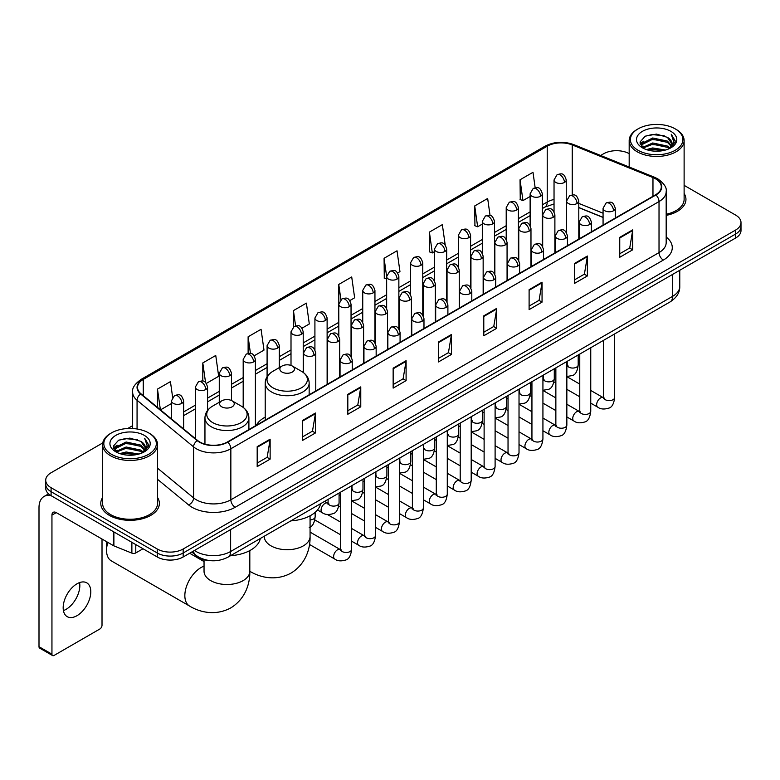 <?xml version="1.0" encoding="UTF-8"?>
<svg xmlns="http://www.w3.org/2000/svg" width="780" height="780" viewBox="0 0 780 780"><rect width="100%" height="100%" fill="white"/><g stroke="black" fill="none" stroke-linecap="round" stroke-linejoin="round"><path stroke-width="1.17" d="M265.21 417.134A32.35 18.681 0 0 0 256.288 425.305M603.067 217.454L578.799 207.646M210.59 560.674A18.311 10.569 180 0 1 196.872 556.189L191.792 552.006M102.755 442.923L51.09 472.758A18.311 10.569 0 0 0 45.718 480.236L45.718 488.212A18.311 10.569 0 0 0 51.09 495.68L157.268 556.988A18.311 10.569 0 0 0 183.163 556.988L735.637 238.017A18.311 10.569 0 0 0 741 230.539L741 226.551A18.311 10.569 0 0 1 735.637 234.029A18.311 10.569 0 0 0 741 226.551L741 222.563A18.311 10.569 0 0 0 735.637 215.095L684.118 185.347M45.718 480.236A18.311 10.569 0 0 0 51.09 487.705L157.268 549.013A18.311 10.569 0 0 0 183.163 549.013L183.163 553L735.637 234.029L183.163 553A18.311 10.569 0 0 1 157.268 553A18.311 10.569 0 0 0 183.163 553L183.163 556.988M51.09 487.705L51.09 491.692L157.268 553L51.09 491.692A18.311 10.569 0 0 1 45.718 484.224A18.311 10.569 0 0 0 51.09 491.692L51.09 495.68M102.599 497.523A29.299 16.916 0 0 0 100.776 503.412A29.299 16.916 0 0 0 109.356 515.365A29.299 16.916 0 0 0 141.287 519.032A29.299 16.916 0 0 0 159.374 503.412A29.299 16.916 0 0 0 157.541 497.523A29.299 16.916 0 0 1 159.374 503.412A29.299 16.916 0 0 1 141.287 519.032A29.299 16.916 0 0 1 109.356 515.365A29.299 16.916 0 0 1 100.776 503.412A29.299 16.916 0 0 1 102.599 497.523M655.57 178.834A19.529 11.281 180 0 1 661.294 186.81A19.529 11.281 180 0 1 655.57 194.776L227.399 441.977A19.529 11.281 180 0 1 197.594 440.476L141.063 393.871A19.529 11.281 180 0 1 137.534 387.397A19.529 11.281 180 0 1 143.257 379.421L547.219 146.191A19.529 11.281 180 0 1 572.237 144.934L652.967 177.567A19.529 11.281 180 0 1 655.57 178.834M655.912 178.63A20.017 11.563 0 0 0 653.24 177.333L572.51 144.7A20.017 11.563 0 0 0 546.877 145.996L142.906 379.226A20.017 11.563 0 0 0 140.663 394.027L197.194 440.642A20.017 11.563 0 0 0 227.75 442.182L655.912 194.98A20.017 11.563 0 0 0 655.912 178.63M257.185 446.667L257.185 466.606L270.133 459.127L270.133 439.189L257.185 446.667M257.185 463.066L267.16 457.304L270.085 439.852A4.885 2.818 -120 0 0 270.133 439.189M267.072 457.353L270.133 459.127M302.503 420.498L302.503 440.437L315.452 432.959L315.452 413.029L302.503 420.498M302.503 436.898L312.478 431.145L315.403 413.683A4.885 2.818 -120 0 0 315.452 413.029M312.39 431.194L315.452 432.959M347.822 394.339L347.822 414.268L360.769 406.799L360.769 386.86L347.822 394.339M347.822 410.738L357.796 404.976L360.721 387.523A4.885 2.818 -120 0 0 360.769 386.86M357.708 405.025L360.769 406.799M393.149 368.17L393.149 388.108L406.097 380.63L406.097 360.691L393.149 368.17M393.149 384.569L403.114 378.807L406.039 361.354A4.885 2.818 -120 0 0 406.097 360.691M403.026 378.865L406.097 380.63M619.749 237.344L619.749 257.283L632.697 249.805L632.697 229.866L619.749 237.344M619.749 253.744L629.723 247.982L632.639 230.529A4.885 2.818 -120 0 0 632.697 229.866M629.635 248.03L632.697 249.805M574.421 263.513L574.421 283.442L587.379 275.964L587.379 256.035L574.421 263.513M574.421 279.903L584.395 274.151L587.321 256.698A4.885 2.818 -120 0 0 587.379 256.035M584.308 274.199L587.379 275.964M529.103 289.673L529.103 309.611L542.051 302.133L542.051 282.194L529.103 289.673M529.103 306.072L539.077 300.319L542.002 282.857A4.885 2.818 -120 0 0 542.051 282.194M538.99 300.368L542.051 302.133M483.785 315.841L483.785 335.77L496.733 328.302L496.733 308.363L483.785 315.841M483.785 332.241L493.76 326.479L496.685 309.026A4.885 2.818 -120 0 0 496.733 308.363M493.672 326.527L496.733 328.302M438.467 342.001L438.467 361.94L451.415 354.461L451.415 334.532L438.467 342.001M438.467 358.4L448.441 352.648L451.357 335.195A4.885 2.818 -120 0 0 451.415 334.532M448.354 352.697L451.415 354.461M666.178 215.387A29.299 16.916 0 0 0 685.951 199.387A29.299 16.916 0 0 0 684.118 193.508A29.299 16.916 0 0 1 685.951 199.387A29.299 16.916 0 0 1 666.178 215.387M183.163 549.013L735.637 230.041A18.311 10.569 0 0 0 741 222.563M629.177 153.631A18.311 10.569 0 0 0 603.564 153.787L600.639 155.474M132.649 425.665L127.725 428.503M254.192 355.787L263.991 350.123L261.066 329.296L248.118 336.775L248.118 353.428M206.368 383.399L218.673 376.291L215.748 355.465L202.8 362.934L202.8 381.079M172.624 397.244L170.43 381.625L157.482 389.103L157.482 407.404M397.663 272.951L399.955 271.625L397.03 250.799L384.082 258.277L384.286 278.09M445.204 244.998L442.348 224.63L429.4 232.108L429.614 251.93M490.055 215.495L487.666 198.471L474.718 205.949L474.932 225.761M535.158 187.746L532.993 172.302L520.045 179.78L520.25 199.592M302.016 328.175L309.309 323.963L306.394 303.127L293.436 310.606L293.436 326.937M349.84 300.563L354.637 297.794L351.712 276.968L338.764 284.437L338.832 304.337M338.832 335.946L338.764 304.18M338.764 284.437L340.889 299.627M386.656 278.977L384.082 278.011M384.082 258.277L386.656 276.598A6.103 3.52 0 0 0 388.44 279.084A6.103 3.52 0 0 0 397.069 279.084A6.103 3.52 0 0 0 398.863 276.588C396.386 268.759 393.978 270.319 389.707 271.303A6.103 3.52 60 0 1 392.759 271.606A6.103 3.52 -120 0 1 397.069 279.084M429.4 232.108L432.325 252.944L434.479 251.696M432.325 252.944L429.4 251.852M474.718 205.949L477.643 226.775L482.303 224.084M477.643 226.775L474.718 225.683M520.045 179.78L522.961 200.606L530.127 196.472M522.961 200.606L520.045 199.514M293.436 310.606L295.591 325.904M248.118 336.775L250.458 353.428M202.8 362.934L205.549 382.493M160.485 409.88L171.444 403.552M157.482 389.103L160.387 409.793M638.089 150.296A26.247 15.151 0 0 0 675.207 150.296A26.247 15.151 0 0 0 675.207 128.866L676.075 129.363A27.466 15.863 0 0 1 684.118 140.585A27.466 15.863 0 0 1 667.163 155.23A27.466 15.863 0 0 1 637.231 151.798A27.466 15.863 0 0 1 629.177 140.585A27.466 15.863 0 0 1 637.231 129.363L638.089 128.866A26.247 15.151 0 0 0 638.089 150.296M666.178 214.266A27.466 15.863 0 0 0 684.118 199.387L684.118 140.585M646.367 149.584L652.704 147.956L665.545 150.023M648.18 150.13L652.704 149.204L663.663 150.482M642.437 147.527L652.704 142.974L667.436 146.084L669.815 148.054M643.051 148.064L652.704 144.222L667.436 147.332L669.152 148.649M641.569 146.698L641.911 143.393L652.704 137.992L667.436 141.102L671.473 145.684M641.433 146.094L641.911 144.641L652.704 139.24L667.436 142.35L671.19 146.279M668.996 148.775A15.259 8.814 0 0 0 671.911 143.598A15.259 8.814 0 0 0 667.436 137.368L671.902 143.9M670.898 131.362A20.143 11.632 0 0 0 642.447 131.332A20.143 11.632 0 0 0 642.32 147.751A20.143 11.632 0 0 0 642.408 147.81A20.143 11.632 0 0 0 670.985 147.751A20.143 11.632 0 0 0 670.898 131.362M667.436 137.368L656.477 134.092L645.206 136.168L639.98 142.067L643.451 148.366M670.244 148.161L675.119 141.989L675.217 140.878L671.249 134.267L673.745 141.677L669.162 148.697M676.075 129.363L675.207 128.866A26.247 15.151 0 0 0 638.089 128.866M671.249 134.267L675.207 141.131M644.943 136.295L651.846 134.589L664.209 135.701M640.185 144.32L642.437 142.545M647.39 140.439L651.846 139.581L663.77 140.556M647.39 145.421L651.846 144.563L663.77 145.538M648.307 150.169L651.846 149.546L663.643 150.491M640.058 143.822L643.754 141.2M642.018 147.176L643.754 146.182M281.999 372.031A7.322 4.231 0 0 0 292.363 372.031A7.322 4.231 0 0 0 292.363 366.054L301.46 371.299A20.182 11.651 0 0 1 301.46 387.787A20.182 11.651 0 0 1 272.912 387.787A20.182 11.651 0 0 1 272.912 371.299C267.94 374.254 265.366 378.173 265.21 383.068A21.976 12.685 0 0 0 271.645 392.038A21.976 12.685 0 0 0 295.591 394.787A21.976 12.685 0 0 0 309.153 383.068C308.997 378.173 306.423 374.254 301.46 371.299L292.363 366.054A7.322 4.231 0 0 0 281.999 366.054A7.322 4.231 0 0 0 281.999 372.031M290.823 520.884A33.569 19.383 0 0 0 320.56 503.724M107.816 542.392A22.893 13.211 120 0 0 106.548 550.387L106.548 545.395A16.789 9.691 -60 0 1 106.909 541.866M106.548 550.387A22.893 13.211 120 0 0 111.287 560.859L189.589 606.07A22.893 13.211 -60 0 1 186.079 587.72A22.893 13.211 -60 0 1 201.035 567.557A22.893 13.211 -60 0 1 204.038 566.143M221.744 406.819A7.322 4.231 0 0 0 232.108 406.819A7.322 4.231 0 0 0 232.108 400.842L241.205 406.087A20.182 11.651 0 0 1 241.205 422.575A20.182 11.651 0 0 1 212.657 422.575A20.182 11.651 0 0 1 212.657 406.087C207.685 409.042 205.111 412.961 204.955 417.856A21.976 12.685 0 0 0 211.39 426.826A21.976 12.685 0 0 0 235.336 429.575A21.976 12.685 0 0 0 248.898 417.856C248.742 412.961 246.178 409.042 241.205 406.087L232.108 400.842A7.322 4.231 0 0 0 221.744 400.842A7.322 4.231 0 0 0 221.744 406.819M230.568 555.672A33.569 19.383 0 0 0 260.305 538.502M79.589 582.582A19.529 11.281 -60 0 1 66.027 609.375A19.529 11.281 -60 0 1 63.424 610.594M76.986 615.693A19.529 11.281 120 0 0 89.739 598.484A19.529 11.281 120 0 0 86.746 582.835A19.529 11.281 120 0 0 76.986 583.801A19.529 11.281 120 0 0 64.223 601.01A19.529 11.281 120 0 0 67.216 616.668A19.529 11.281 120 0 0 76.986 615.693M135.788 544.586L135.788 552.932L143.023 548.759M50.875 495.563A24.414 14.099 -120 0 0 44.06 496.47A24.414 14.099 -120 0 0 39 507.643L39 646.698L51.948 654.176L51.948 515.122A6.103 3.52 60 0 1 53.215 512.323A6.103 3.52 60 0 1 56.267 512.626L113.48 545.659L113.48 531.707M51.948 654.176A3.052 1.765 120 0 0 52.582 655.57L39.634 648.092A3.052 1.765 -60 0 1 39 646.698M52.582 655.57A3.052 1.765 120 0 0 54.103 655.414L99.859 629.002A3.052 1.765 120 0 0 102.014 625.267L102.014 539.038M135.788 552.932A3.052 1.765 180 0 1 131.878 553.137L113.89 545.864A3.052 1.765 180 0 1 113.48 545.659M111.511 454.321A26.247 15.151 0 0 0 148.629 454.321A26.247 15.151 0 0 0 148.629 432.89A26.247 15.151 0 0 0 148.629 432.88L149.497 433.387A27.466 15.863 0 0 1 157.541 444.6A27.466 15.863 0 0 1 140.585 459.244A27.466 15.863 0 0 1 110.653 455.812A27.466 15.863 0 0 1 102.599 444.6A27.466 15.863 0 0 1 110.653 433.387L111.511 432.89A26.247 15.151 0 0 0 111.511 454.321M102.599 444.6L102.599 503.412A27.466 15.863 0 0 0 110.653 514.625A27.466 15.863 0 0 0 140.585 518.057A27.466 15.863 0 0 0 157.541 503.412L157.541 444.6M119.788 453.599L126.126 451.981L138.967 454.038M121.602 454.155L126.126 453.219L137.085 454.506L125.268 453.56L121.729 454.184M115.859 451.552L126.126 446.998L140.858 450.109L143.237 452.069M116.473 452.088L126.126 448.237L140.858 451.347L142.574 452.663M114.992 450.713L115.333 447.408L126.126 442.006L140.858 445.117L144.895 449.699M114.855 450.109L115.333 448.656L126.126 443.255L140.858 446.365L144.612 450.294M142.418 452.79A15.259 8.814 0 0 0 145.333 447.613A15.259 8.814 0 0 0 140.858 441.382L145.324 447.915M144.32 435.377A20.143 11.632 0 0 0 115.869 435.347A20.143 11.632 0 0 0 115.742 451.776A20.143 11.632 0 0 0 115.83 451.825A20.143 11.632 0 0 0 144.407 451.776A20.143 11.632 0 0 0 144.32 435.377M140.858 441.382L129.899 438.106L118.628 440.183L113.412 446.082L116.873 452.38M143.676 452.176L148.541 446.004L148.639 444.902L144.671 438.282L147.166 445.692L142.584 452.712M149.497 433.387L148.629 432.89A26.247 15.151 0 0 0 111.511 432.89M144.671 438.282L148.629 445.146M118.365 440.31L125.268 438.613L137.631 439.715M113.607 448.334L115.859 446.569M120.812 444.454L125.268 443.596L137.192 444.571M120.812 449.446L125.268 448.578L137.192 449.553M113.48 447.847L117.175 445.214M115.44 451.191L117.175 450.197M194.474 550.456A24.414 14.099 0 0 0 196.111 551.499A24.414 14.099 0 0 0 230.636 551.499L672.623 296.332A24.414 14.099 0 0 0 679.77 286.357C679.945 292.422 676.728 297.609 670.088 301.918L228.111 557.096A12.207 7.049 60 0 0 230.636 551.499L230.636 529.571M672.623 274.394L672.623 296.332A12.207 7.049 60 0 1 670.088 301.918M193.479 551.031A12.207 8.161 129.5 0 0 195.605 554.999L191.899 551.938M735.637 238.017L735.637 230.041M157.268 556.988L157.268 549.013M666.178 237.042A30.517 17.618 180 0 1 663.341 260.072L235.17 507.273A6.103 3.52 60 0 1 230.851 499.795L659.022 252.593A24.414 14.099 0 0 0 666.178 242.629L666.178 191.588A24.414 14.099 180 0 1 659.022 201.562A6.103 3.52 -120 0 0 655.912 194.98M235.17 507.273A30.517 17.618 180 0 1 192.007 507.273A30.517 17.618 180 0 1 188.594 504.913L157.541 479.32M197.194 440.642A6.103 4.085 129.5 0 0 193.586 446.881L193.586 497.913A24.414 14.099 0 0 0 196.326 499.795A24.414 14.099 0 0 0 230.851 499.795L230.851 448.763A24.414 14.099 180 0 1 193.586 446.881L137.066 400.267A24.414 14.099 180 0 1 132.649 392.184L132.649 428.522M666.178 191.588C666.988 187.775 664.18 183.524 657.764 178.825L654.547 177.274A6.103 2.857 112 0 0 653.24 177.333M654.547 177.274L573.817 144.631C563.706 141.053 554.112 141.58 545.025 146.191A6.103 3.52 60 0 1 546.877 145.996M142.906 379.226A6.103 3.52 -120 0 0 141.063 379.421C134.726 383.974 131.918 388.226 132.649 392.184M140.663 394.027A6.103 4.085 129.5 0 0 137.066 400.267L137.066 428.99M573.817 144.631A6.103 2.857 112 0 0 572.51 144.7M227.75 442.182A6.103 3.52 60 0 1 230.851 448.763L659.022 201.562L659.022 252.593A6.103 3.52 60 0 0 663.341 260.072M157.541 468.185L193.586 497.913A6.103 4.085 -50.5 0 1 188.594 504.913M143.257 379.421L143.257 395.674M652.967 177.567L652.967 196.287M572.237 144.934L572.237 194.922M603.067 213.213L578.799 203.405M566.865 199.232A19.529 11.281 0 0 0 566.241 199.124M554.034 199.466A19.529 11.281 0 0 0 547.219 202.02L542.334 204.838M547.219 146.191L547.219 202.02A10.988 6.347 60 0 1 544.947 207.051L542.334 208.553M530.127 211.887L518.417 218.644M506.21 225.693L494.51 232.45M482.303 239.499L470.594 246.256M458.386 253.305L446.686 260.062M434.479 267.111L422.77 273.868M410.563 280.917L398.863 287.674M386.656 294.723L374.946 301.48M362.739 308.519L351.039 315.276M338.832 322.325L327.122 329.082M314.915 336.131L303.215 342.888M291.008 349.937L279.298 356.694M267.091 363.743L255.391 370.5M243.184 377.549L231.475 384.306M219.268 391.355L207.568 398.112M195.361 405.161L183.651 411.918M438.467 342.635L451.357 335.195M483.785 316.475L496.685 309.026M529.103 290.306L542.002 282.857M574.421 264.137L587.321 256.698M619.749 237.978L632.639 230.529M393.149 368.803L406.039 361.354M347.822 394.963L360.721 387.523M302.503 421.132L315.403 413.683M257.185 447.301L270.085 439.852M310.069 515.794L310.069 536.504A22.893 13.211 180 0 1 303.371 545.844A22.893 13.211 180 0 1 270.991 545.844A22.893 13.211 180 0 1 264.293 536.504L264.342 537.4M249.844 571.282A22.893 13.211 -60 0 1 249.815 571.262L249.844 571.282C259.642 577.298 275.525 581.529 291.037 573.095C306.111 563.872 310.381 547.999 310.069 536.504M249.815 550.582L249.815 571.292A22.893 13.211 180 0 1 243.116 580.632A22.893 13.211 180 0 1 210.746 580.632A22.893 13.211 180 0 1 204.038 571.292L204.087 572.188M613.49 210.756A6.103 3.52 0 0 0 615.274 208.26C612.797 200.431 610.389 201.991 606.118 202.976A6.103 3.52 60 0 1 609.17 203.278A6.103 3.52 -120 0 1 613.49 210.756A6.103 3.52 0 0 1 604.851 210.756A6.103 3.52 0 0 1 603.067 208.26L606.118 202.976M590.752 403.133L597.792 407.199A5.489 3.169 -60 0 1 596.953 402.792A5.489 3.169 -60 0 1 600.542 397.956A5.489 3.169 -60 0 1 600.785 397.819A5.489 3.169 -60 0 1 603.281 397.683L590.752 390.439M603.993 398.229L603.505 398.639L603.681 397.449A5.489 3.169 -0 0 0 605.29 399.691A5.489 3.169 -0 0 0 612.807 399.828A5.489 3.169 -0 0 0 614.669 397.449C613.909 403.835 611.939 407.394 608.741 408.145C604.149 409.539 600.502 409.227 597.792 407.199M589.573 224.562A6.103 3.52 0 0 0 591.367 222.066C588.89 214.237 586.482 215.797 582.212 216.781A6.103 3.52 60 0 1 585.263 217.084A6.103 3.52 -120 0 1 589.573 224.562A6.103 3.52 0 0 1 580.944 224.562A6.103 3.52 0 0 1 579.16 222.066L582.212 216.781M566.846 416.939L573.885 420.995A5.489 3.169 -60 0 1 573.037 416.598A5.489 3.169 -60 0 1 576.625 411.752A5.489 3.169 -60 0 1 576.868 411.625A5.489 3.169 -60 0 1 579.374 411.489L566.846 404.245M580.076 412.035L579.589 412.444L579.764 411.255A5.489 3.169 -0 0 0 581.373 413.498A5.489 3.169 -0 0 0 588.89 413.634A5.489 3.169 -0 0 0 590.752 411.255C590.002 417.641 588.023 421.2 584.825 421.951C580.232 423.345 576.586 423.023 573.885 420.995M565.666 238.368A6.103 3.52 0 0 0 567.45 235.872C564.974 228.043 562.565 229.603 558.295 230.588A6.103 3.52 60 0 1 561.346 230.89A6.103 3.52 -120 0 1 565.666 238.368A6.103 3.52 0 0 1 557.027 238.368A6.103 3.52 0 0 1 555.243 235.872L558.295 230.588M542.929 430.745L549.968 434.801A5.489 3.169 -60 0 1 549.13 430.404A5.489 3.169 -60 0 1 552.718 425.558A5.489 3.169 -60 0 1 552.962 425.431A5.489 3.169 -60 0 1 555.457 425.285L542.929 418.051M556.169 425.841L555.682 426.25L555.857 425.061A5.489 3.169 -0 0 0 557.466 427.303A5.489 3.169 -0 0 0 564.983 427.44A5.489 3.169 -0 0 0 566.846 425.061C566.085 431.447 564.115 435.006 560.917 435.757C556.325 437.151 552.679 436.829 549.968 434.801M541.749 252.174A6.103 3.52 0 0 0 543.543 249.678C541.067 241.849 538.658 243.409 534.388 244.393A6.103 3.52 60 0 1 537.44 244.696A6.103 3.52 -120 0 1 541.749 252.174A6.103 3.52 0 0 1 533.12 252.174A6.103 3.52 0 0 1 531.336 249.678L534.388 244.393M519.022 444.551L526.061 448.607A5.489 3.169 -60 0 1 525.213 444.21A5.489 3.169 -60 0 1 528.801 439.364A5.489 3.169 -60 0 1 529.045 439.238A5.489 3.169 -60 0 1 531.55 439.091L519.022 431.857M532.252 439.647L531.765 440.056L531.941 438.867A5.489 3.169 -0 0 0 533.549 441.11A5.489 3.169 -0 0 0 541.067 441.246A5.489 3.169 -0 0 0 542.929 438.867C542.178 445.244 540.199 448.812 537.001 449.563C532.408 450.957 528.762 450.635 526.061 448.607M517.842 265.98A6.103 3.52 0 0 0 519.626 263.484C517.15 255.655 514.742 257.215 510.471 258.2A6.103 3.52 60 0 1 513.523 258.502A6.103 3.52 -120 0 1 517.842 265.98A6.103 3.52 0 0 1 509.203 265.98A6.103 3.52 0 0 1 507.419 263.484L510.471 258.2M495.105 458.348L502.144 462.413A5.489 3.169 -60 0 1 501.306 458.016A5.489 3.169 -60 0 1 504.894 453.17A5.489 3.169 -60 0 1 505.138 453.043A5.489 3.169 -60 0 1 507.643 452.897L495.105 445.663M508.345 453.453L507.858 453.863L508.033 452.673A5.489 3.169 -0 0 0 509.642 454.915A5.489 3.169 -0 0 0 517.159 455.052A5.489 3.169 -0 0 0 519.022 452.673C518.261 459.049 516.292 462.618 513.094 463.369C508.501 464.763 504.855 464.441 502.144 462.413M493.925 279.776A6.103 3.52 0 0 0 495.719 277.29C493.243 269.461 490.834 271.021 486.564 272.005A6.103 3.52 60 0 1 489.616 272.308A6.103 3.52 -120 0 1 493.925 279.776A6.103 3.52 0 0 1 485.296 279.776A6.103 3.52 0 0 1 483.512 277.29L486.564 272.005M471.198 472.154L478.238 476.219A5.489 3.169 -60 0 1 477.389 471.822A5.489 3.169 -60 0 1 480.977 466.976A5.489 3.169 -60 0 1 481.221 466.849A5.489 3.169 -60 0 1 483.727 466.703L471.198 459.469M484.438 467.259L483.941 467.668L484.117 466.479A5.489 3.169 -0 0 0 485.726 468.721A5.489 3.169 -0 0 0 493.243 468.858A5.489 3.169 -0 0 0 495.105 466.479C494.354 472.856 492.375 476.424 489.177 477.165C484.585 478.569 480.938 478.247 478.238 476.219M470.018 293.582A6.103 3.52 0 0 0 471.802 291.096C469.326 283.267 466.918 284.827 462.647 285.811A6.103 3.52 60 0 1 465.699 286.114A6.103 3.52 -120 0 1 470.018 293.582A6.103 3.52 0 0 1 461.38 293.582A6.103 3.52 0 0 1 459.595 291.096L462.647 285.811M447.281 485.959L454.321 490.025A5.489 3.169 -60 0 1 453.482 485.628A5.489 3.169 -60 0 1 457.07 480.782A5.489 3.169 -60 0 1 457.314 480.656A5.489 3.169 -60 0 1 459.82 480.509L447.281 473.275M460.522 481.065L460.034 481.474L460.21 480.285A5.489 3.169 -0 0 0 461.819 482.527A5.489 3.169 -0 0 0 469.336 482.664A5.489 3.169 -0 0 0 471.198 480.285C470.438 486.661 468.468 490.23 465.27 490.971C460.678 492.375 457.031 492.053 454.321 490.025M446.101 307.388A6.103 3.52 0 0 0 447.895 304.902C445.419 297.073 443.011 298.633 438.74 299.618A6.103 3.52 60 0 1 441.792 299.92A6.103 3.52 -120 0 1 446.101 307.388A6.103 3.52 0 0 1 437.473 307.388A6.103 3.52 0 0 1 435.688 304.902L438.74 299.618M423.374 499.766L430.414 503.831A5.489 3.169 -60 0 1 429.565 499.434A5.489 3.169 -60 0 1 433.154 494.588A5.489 3.169 -60 0 1 433.397 494.462A5.489 3.169 -60 0 1 435.903 494.315L423.374 487.081M436.615 494.871L436.118 495.281L436.293 494.091A5.489 3.169 -0 0 0 437.902 496.334A5.489 3.169 -0 0 0 445.419 496.47A5.489 3.169 -0 0 0 447.281 494.091C446.531 500.467 444.551 504.036 441.353 504.777C436.761 506.171 433.115 505.859 430.414 503.831M422.194 321.194A6.103 3.52 0 0 0 423.979 318.708C421.502 310.879 419.094 312.439 414.823 313.414A6.103 3.52 60 0 1 417.875 313.716A6.103 3.52 -120 0 1 422.194 321.194A6.103 3.52 0 0 1 413.556 321.194A6.103 3.52 0 0 1 411.772 318.708L414.823 313.414M399.457 513.572L406.497 517.637A5.489 3.169 -60 0 1 405.659 513.24A5.489 3.169 -60 0 1 409.247 508.394A5.489 3.169 -60 0 1 409.49 508.258A5.489 3.169 -60 0 1 411.996 508.121L399.457 500.887M412.698 508.677L412.21 509.087L412.386 507.897A5.489 3.169 -0 0 0 413.995 510.139A5.489 3.169 -0 0 0 421.512 510.276A5.489 3.169 -0 0 0 423.374 507.897C422.614 514.274 420.644 517.842 417.446 518.583C412.854 519.977 409.207 519.665 406.497 517.637M398.278 335A6.103 3.52 0 0 0 400.072 332.514C397.595 324.685 395.187 326.235 390.916 327.22A6.103 3.52 60 0 1 393.968 327.522A6.103 3.52 -120 0 1 398.278 335A6.103 3.52 0 0 1 389.649 335A6.103 3.52 0 0 1 387.865 332.514L390.916 327.22M375.55 527.377L382.59 531.443A5.489 3.169 -60 0 1 381.742 527.036A5.489 3.169 -60 0 1 385.33 522.2A5.489 3.169 -60 0 1 385.573 522.064A5.489 3.169 -60 0 1 388.079 521.927L375.55 514.693M388.791 522.483L388.294 522.883L388.469 521.703A5.489 3.169 -0 0 0 390.078 523.946A5.489 3.169 -0 0 0 397.595 524.082A5.489 3.169 -0 0 0 399.457 521.703C398.707 528.079 396.727 531.648 393.529 532.389C388.937 533.783 385.291 533.471 382.59 531.443M374.371 348.806A6.103 3.52 0 0 0 376.155 346.32C373.678 338.481 371.27 340.041 367 341.026A6.103 3.52 60 0 1 370.052 341.328A6.103 3.52 -120 0 1 374.371 348.806A6.103 3.52 0 0 1 365.742 348.806A6.103 3.52 0 0 1 363.948 346.32L367 341.026M351.634 541.183L358.673 545.249A5.489 3.169 -60 0 1 357.835 540.842A5.489 3.169 -60 0 1 361.423 536.006A5.489 3.169 -60 0 1 361.666 535.87A5.489 3.169 -60 0 1 364.172 535.733L351.634 528.499M364.874 536.289L364.387 536.689L364.562 535.509A5.489 3.169 -0 0 0 366.171 537.751A5.489 3.169 -0 0 0 373.688 537.888A5.489 3.169 -0 0 0 375.55 535.509C374.79 541.885 372.82 545.444 369.623 546.195C365.03 547.589 361.384 547.277 358.673 545.249M350.454 362.612A6.103 3.52 0 0 0 352.248 360.116C349.772 352.287 347.363 353.847 343.093 354.832A6.103 3.52 60 0 1 346.144 355.134A6.103 3.52 -120 0 1 350.454 362.612A6.103 3.52 0 0 1 341.825 362.612A6.103 3.52 0 0 1 340.041 360.116L343.093 354.832M309.494 544.459L334.766 559.055A5.489 3.169 -60 0 1 333.918 554.648A5.489 3.169 -60 0 1 337.506 549.812A5.489 3.169 -60 0 1 337.75 549.676A5.489 3.169 -60 0 1 340.255 549.539L310.069 532.116M340.967 550.095L340.47 550.495L340.645 549.315A5.489 3.169 -0 0 0 342.254 551.558A5.489 3.169 -0 0 0 349.772 551.694A5.489 3.169 -0 0 0 351.634 549.315C350.883 555.692 348.904 559.25 345.706 560.001C341.113 561.395 337.467 561.083 334.766 559.055M577.015 203.502A6.103 3.52 0 0 0 578.799 201.006C576.322 193.177 573.914 194.737 569.644 195.721A6.103 3.52 60 0 1 572.696 196.024A6.103 3.52 -120 0 1 577.015 203.502A6.103 3.52 0 0 1 568.386 203.502A6.103 3.52 0 0 1 566.592 201.006L569.644 195.721M567.518 365.664L567.031 366.073L567.206 364.884A5.489 3.169 -0 0 0 568.815 367.127A5.489 3.169 -0 0 0 576.332 367.263A5.489 3.169 -0 0 0 578.194 364.884C577.444 371.26 575.465 374.829 572.267 375.57L566.846 376.486M553.108 217.308A6.103 3.52 0 0 0 554.892 214.812C552.416 206.983 550.007 208.543 545.737 209.528A6.103 3.52 60 0 1 548.788 209.83A6.103 3.52 -120 0 1 553.108 217.308A6.103 3.52 0 0 1 544.469 217.308A6.103 3.52 0 0 1 542.685 214.812L545.737 209.528M543.611 379.47L543.114 379.87L543.289 378.69A5.489 3.169 -0 0 0 544.898 380.933A5.489 3.169 -0 0 0 552.425 381.069A5.489 3.169 -0 0 0 554.278 378.69C553.527 385.066 551.558 388.635 548.35 389.376L542.929 390.293M529.191 231.114A6.103 3.52 0 0 0 530.975 228.618C528.499 220.789 526.091 222.349 521.82 223.333A6.103 3.52 60 0 1 524.872 223.636A6.103 3.52 -120 0 1 529.191 231.114A6.103 3.52 0 0 1 520.562 231.114A6.103 3.52 0 0 1 518.768 228.618L521.82 223.333M519.694 393.276L519.207 393.676L519.383 392.496A5.489 3.169 -0 0 0 520.991 394.738A5.489 3.169 -0 0 0 528.508 394.875A5.489 3.169 -0 0 0 530.371 392.496C529.62 398.873 527.641 402.431 524.443 403.182L519.022 404.098M505.284 244.92A6.103 3.52 0 0 0 507.068 242.424C504.592 234.595 502.183 236.155 497.913 237.139A6.103 3.52 60 0 1 500.965 237.442A6.103 3.52 -120 0 1 505.284 244.92A6.103 3.52 0 0 1 496.645 244.92A6.103 3.52 0 0 1 494.861 242.424L497.913 237.139M495.787 407.082L495.29 407.482L495.466 406.302A5.489 3.169 -0 0 0 497.084 408.544A5.489 3.169 -0 0 0 504.601 408.681A5.489 3.169 -0 0 0 506.454 406.302C505.703 412.678 503.734 416.237 500.526 416.988L495.105 417.895M481.367 258.726A6.103 3.52 0 0 0 483.151 256.23C480.675 248.401 478.267 249.961 473.996 250.945A6.103 3.52 60 0 1 477.048 251.248A6.103 3.52 -120 0 1 481.367 258.726A6.103 3.52 0 0 1 472.738 258.726A6.103 3.52 0 0 1 470.944 256.23L473.996 250.945M471.871 420.888L471.383 421.288L471.559 420.108A5.489 3.169 -0 0 0 473.168 422.351A5.489 3.169 -0 0 0 480.685 422.487A5.489 3.169 -0 0 0 482.547 420.108C481.796 426.485 479.817 430.043 476.619 430.794L471.198 431.701M457.46 272.532A6.103 3.52 0 0 0 459.244 270.036C456.768 262.207 454.36 263.767 450.089 264.752A6.103 3.52 60 0 1 453.141 265.054A6.103 3.52 -120 0 1 457.46 272.532A6.103 3.52 0 0 1 448.822 272.532A6.103 3.52 0 0 1 447.037 270.036L450.089 264.752M447.964 434.694L447.466 435.094L447.642 433.914A5.489 3.169 -0 0 0 449.26 436.156A5.489 3.169 -0 0 0 456.778 436.293A5.489 3.169 -0 0 0 458.63 433.914C457.88 440.29 455.91 443.849 452.712 444.6L447.281 445.507M433.543 286.338A6.103 3.52 0 0 0 435.337 283.842C432.851 276.013 430.443 277.573 426.173 278.558A6.103 3.52 60 0 1 429.224 278.86A6.103 3.52 -120 0 1 433.543 286.338A6.103 3.52 0 0 1 424.915 286.338A6.103 3.52 0 0 1 423.121 283.842L426.173 278.558M424.047 448.49L423.56 448.9L423.735 447.71A5.489 3.169 -0 0 0 425.344 449.953A5.489 3.169 -0 0 0 432.861 450.089A5.489 3.169 -0 0 0 434.723 447.71C433.973 454.096 431.993 457.655 428.795 458.406L423.374 459.313M409.636 300.144A6.103 3.52 0 0 0 411.421 297.648C408.944 289.819 406.536 291.379 402.265 292.363A6.103 3.52 60 0 1 405.317 292.666A6.103 3.52 -120 0 1 409.636 300.144A6.103 3.52 0 0 1 400.998 300.144A6.103 3.52 0 0 1 399.214 297.648L402.265 292.363M400.14 462.296L399.643 462.706L399.828 461.516A5.489 3.169 -0 0 0 401.437 463.759A5.489 3.169 -0 0 0 408.954 463.895A5.489 3.169 -0 0 0 410.806 461.516C410.056 467.902 408.086 471.461 404.888 472.212L399.457 473.119M385.72 313.94A6.103 3.52 0 0 0 387.514 311.454C385.027 303.625 382.629 305.185 378.349 306.169A6.103 3.52 60 0 1 381.401 306.472A6.103 3.52 -120 0 1 385.72 313.94A6.103 3.52 0 0 1 377.091 313.94A6.103 3.52 0 0 1 375.297 311.454L378.349 306.169M376.223 476.102L375.736 476.512L375.911 475.322A5.489 3.169 -0 0 0 377.52 477.565A5.489 3.169 -0 0 0 385.037 477.701A5.489 3.169 -0 0 0 386.899 475.322C386.149 481.709 384.169 485.267 380.971 486.018L375.55 486.925M361.813 327.746A6.103 3.52 0 0 0 363.597 325.26C361.12 317.431 358.712 318.991 354.442 319.976A6.103 3.52 60 0 1 357.494 320.278A6.103 3.52 -120 0 1 361.813 327.746A6.103 3.52 0 0 1 353.174 327.746A6.103 3.52 0 0 1 351.39 325.26L354.442 319.976M352.316 489.908L351.819 490.318L352.004 489.128A5.489 3.169 -0 0 0 353.613 491.371A5.489 3.169 -0 0 0 361.13 491.507A5.489 3.169 -0 0 0 362.983 489.128C362.232 495.514 360.262 499.073 357.065 499.824L351.634 500.731M337.896 341.552A6.103 3.52 0 0 0 339.69 339.066C337.204 331.237 334.805 332.797 330.525 333.781A6.103 3.52 60 0 1 333.577 334.084A6.103 3.52 -120 0 1 337.896 341.552A6.103 3.52 0 0 1 329.267 341.552A6.103 3.52 0 0 1 327.473 339.066L330.525 333.781M328.399 503.714L327.912 504.124L328.087 502.934A5.489 3.169 -0 0 0 329.696 505.177A5.489 3.169 -0 0 0 337.214 505.313A5.489 3.169 -0 0 0 339.076 502.934C338.325 509.32 336.346 512.879 333.148 513.63C328.555 515.024 324.909 514.702 322.198 512.675A5.489 3.169 -60 0 1 321.067 510.159A5.489 3.169 -60 0 1 325.192 503.305A5.489 3.169 -60 0 1 327.697 503.158L324.607 501.384M313.989 355.358A6.103 3.52 0 0 0 315.773 352.872C313.297 345.043 310.889 346.603 306.618 347.587A6.103 3.52 60 0 1 309.67 347.89A6.103 3.52 -120 0 1 313.989 355.358A6.103 3.52 0 0 1 305.351 355.358A6.103 3.52 0 0 1 303.566 352.872L306.618 347.587M310.069 519.909A5.489 3.169 -0 0 0 313.306 519.119A5.489 3.169 -0 0 0 315.159 516.74C314.408 523.117 312.439 526.685 309.241 527.436M564.457 182.442A6.103 3.52 0 0 0 566.241 179.956C563.764 172.126 561.356 173.686 557.086 174.671A6.103 3.52 60 0 1 560.137 174.974A6.103 3.52 -120 0 1 564.457 182.442A6.103 3.52 0 0 1 555.828 182.442A6.103 3.52 0 0 1 554.034 179.956L557.086 174.671M540.54 196.248A6.103 3.52 0 0 0 542.334 193.762C539.858 185.932 537.449 187.493 533.179 188.477A6.103 3.52 60 0 1 536.231 188.78A6.103 3.52 -120 0 1 540.54 196.248A6.103 3.52 0 0 1 531.911 196.248A6.103 3.52 0 0 1 530.127 193.762L533.179 188.477M516.633 210.054A6.103 3.52 0 0 0 518.417 207.568C515.941 199.739 513.533 201.298 509.262 202.274A6.103 3.52 60 0 1 512.314 202.576A6.103 3.52 -120 0 1 516.633 210.054A6.103 3.52 0 0 1 508.004 210.054A6.103 3.52 0 0 1 506.21 207.568L509.262 202.274M492.716 223.86A6.103 3.52 0 0 0 494.51 221.374C492.034 213.544 489.625 215.095 485.355 216.079A6.103 3.52 60 0 1 488.407 216.382A6.103 3.52 -120 0 1 492.716 223.86A6.103 3.52 0 0 1 484.087 223.86A6.103 3.52 0 0 1 482.303 221.374L485.355 216.079M468.809 237.666A6.103 3.52 0 0 0 470.594 235.17C468.117 227.341 465.709 228.901 461.438 229.886A6.103 3.52 60 0 1 464.49 230.188A6.103 3.52 -120 0 1 468.809 237.666A6.103 3.52 0 0 1 460.18 237.666A6.103 3.52 0 0 1 458.386 235.17L461.438 229.886M444.892 251.472A6.103 3.52 0 0 0 446.686 248.976C444.21 241.147 441.802 242.707 437.531 243.691A6.103 3.52 60 0 1 440.583 243.994A6.103 3.52 -120 0 1 444.892 251.472A6.103 3.52 0 0 1 436.264 251.472A6.103 3.52 0 0 1 434.479 248.976L437.531 243.691M420.985 265.278A6.103 3.52 0 0 0 422.77 262.782C420.293 254.953 417.885 256.513 413.615 257.498A6.103 3.52 60 0 1 416.666 257.8A6.103 3.52 -120 0 1 420.985 265.278A6.103 3.52 0 0 1 412.357 265.278A6.103 3.52 0 0 1 410.563 262.782L413.615 257.498M373.162 292.89A6.103 3.52 0 0 0 374.946 290.394C372.469 282.565 370.061 284.125 365.791 285.11A6.103 3.52 60 0 1 368.843 285.412A6.103 3.52 -120 0 1 373.162 292.89A6.103 3.52 0 0 1 364.533 292.89A6.103 3.52 0 0 1 362.739 290.394L365.791 285.11M349.245 306.696A6.103 3.52 0 0 0 351.039 304.2C348.562 296.371 346.154 297.931 341.884 298.915A6.103 3.52 60 0 1 344.935 299.218A6.103 3.52 -120 0 1 349.245 306.696A6.103 3.52 0 0 1 340.616 306.696A6.103 3.52 0 0 1 338.832 304.2L341.884 298.915M325.338 320.502A6.103 3.52 0 0 0 327.122 318.006C324.646 310.177 322.238 311.737 317.967 312.721A6.103 3.52 60 0 1 321.019 313.024A6.103 3.52 -120 0 1 325.338 320.502A6.103 3.52 0 0 1 316.709 320.502A6.103 3.52 0 0 1 314.915 318.006L317.967 312.721M301.421 334.308A6.103 3.52 0 0 0 303.215 331.812C300.739 323.983 298.331 325.543 294.06 326.527A6.103 3.52 60 0 1 297.112 326.83A6.103 3.52 -120 0 1 301.421 334.308A6.103 3.52 0 0 1 292.793 334.308A6.103 3.52 0 0 1 291.008 331.812L294.06 326.527M277.514 348.114A6.103 3.52 0 0 0 279.298 345.618C276.822 337.789 274.414 339.349 270.143 340.334A6.103 3.52 60 0 1 273.195 340.636A6.103 3.52 -120 0 1 277.514 348.114A6.103 3.52 0 0 1 268.885 348.114A6.103 3.52 0 0 1 267.091 345.618L270.143 340.334M253.598 361.91A6.103 3.52 0 0 0 255.391 359.424C252.915 351.595 250.507 353.155 246.236 354.139A6.103 3.52 60 0 1 249.288 354.442A6.103 3.52 -120 0 1 253.598 361.91A6.103 3.52 0 0 1 244.969 361.91A6.103 3.52 0 0 1 243.184 359.424L246.236 354.139M229.691 375.716A6.103 3.52 0 0 0 231.475 373.23C228.998 365.401 226.59 366.961 222.32 367.945A6.103 3.52 60 0 1 225.371 368.248A6.103 3.52 -120 0 1 229.691 375.716A6.103 3.52 0 0 1 221.062 375.716A6.103 3.52 0 0 1 219.268 373.23L222.32 367.945M205.774 389.522A6.103 3.52 0 0 0 207.568 387.036C205.091 379.207 202.683 380.767 198.412 381.752A6.103 3.52 60 0 1 201.464 382.054A6.103 3.52 -120 0 1 205.774 389.522A6.103 3.52 0 0 1 197.145 389.522A6.103 3.52 0 0 1 195.361 387.036L198.412 381.752M181.867 403.328A6.103 3.52 0 0 0 183.651 400.842C181.174 393.013 178.766 394.573 174.496 395.558A6.103 3.52 60 0 1 177.547 395.86A6.103 3.52 -120 0 1 181.867 403.328A6.103 3.52 0 0 1 173.238 403.328A6.103 3.52 0 0 1 171.444 400.842L174.496 395.558M51.948 515.122L56.267 512.626M113.89 531.941L113.89 545.864M131.878 553.137L131.878 542.334M228.111 557.096C218.283 562.029 208.465 562.029 198.637 557.096L195.605 554.999M679.77 286.357L679.77 270.27M545.025 146.191L141.063 379.421M554.034 203.96L544.947 207.051M530.127 215.602L518.417 222.358M506.21 229.408L494.51 236.165M482.303 243.214L470.594 249.97M458.386 257.02L446.686 263.776M434.479 270.826L422.77 277.582M410.563 284.632L398.863 291.389M386.656 298.438L374.946 305.194M362.739 312.244L351.039 319M338.832 326.05L327.122 332.806M314.915 339.846L303.215 346.603M291.008 353.652L279.298 360.409M267.091 367.458L255.391 374.215M243.184 381.264L231.475 388.021M219.268 395.07L207.568 401.827M195.361 408.876L183.651 415.633M603.067 217.328L578.799 207.519M641.394 146.484L641.394 145.47M629.177 167.018L629.177 140.585M309.153 394.777L309.153 383.068M265.21 420.157L265.21 383.068M281.999 366.054L272.912 371.299M249.815 571.292C250.127 582.787 245.856 598.66 230.792 607.883C215.27 616.317 199.387 612.085 189.589 606.07M248.898 429.565L248.898 417.856M204.955 444.122L204.955 417.856M221.744 400.842L212.657 406.087M204.038 561.551L189.647 553.244M204.038 559.689L204.038 571.292M604.402 398.122L603.281 397.683M614.669 333.918L614.669 397.449M615.274 218.049L615.274 208.26M579.764 396.786L566.846 389.327M555.857 382.98L553.956 381.888M603.681 340.265L603.681 397.449M603.067 225.089L603.067 208.26M579.764 384.101L566.846 376.642M580.486 411.928L579.374 411.489M590.752 347.724L590.752 411.255M591.367 231.845L591.367 222.066M555.857 410.592L542.929 403.133M531.941 396.786L530.039 395.694M579.764 354.061L579.764 411.255M579.16 238.894L579.16 222.066M555.857 397.907L542.929 390.439M556.579 425.734L555.457 425.285M566.846 361.53L566.846 425.061M567.45 245.651L567.45 235.872M531.941 424.398L519.022 416.939M508.033 410.592L506.132 409.49M555.857 367.868L555.857 425.061M555.243 252.701L555.243 235.872M531.941 411.713L519.022 404.245M532.662 439.54L531.55 439.091M542.929 375.336L542.929 438.867M543.543 259.457L543.543 249.678M508.033 438.204L495.105 430.745M484.117 424.398L482.215 423.296M531.941 381.673L531.941 438.867M531.336 266.506L531.336 249.678M508.033 425.519L495.105 418.051M508.755 453.346L507.643 452.897M519.022 389.142L519.022 452.673M519.626 273.263L519.626 263.484M484.117 452.01L471.198 444.551M460.21 438.204L458.308 437.102M508.033 395.479L508.033 452.673M507.419 280.312L507.419 263.484M484.117 439.325L471.198 431.857M484.838 467.142L483.727 466.703M495.105 402.948L495.105 466.479M495.719 287.069L495.719 277.29M460.21 465.816L447.281 458.348M436.293 452.01L434.392 450.908M484.117 409.285L484.117 466.479M483.512 294.119L483.512 277.29M460.21 453.131L447.281 445.663M460.931 480.948L459.82 480.509M471.198 416.744L471.198 480.285M471.802 300.875L471.802 291.096M436.293 479.622L423.374 472.154M412.386 465.816L410.485 464.714M460.21 423.091L460.21 480.285M459.595 307.924L459.595 291.096M436.293 466.927L423.374 459.469M437.014 494.754L435.903 494.315M447.281 430.55L447.281 494.091M447.895 314.681L447.895 304.902M412.386 493.428L399.457 485.959M388.469 479.622L386.568 478.52M436.293 436.898L436.293 494.091M435.688 321.731L435.688 304.902M412.386 480.733L399.457 473.275M413.107 508.56L411.996 508.121M423.374 444.356L423.374 507.897M423.979 328.487L423.979 318.708M388.469 507.234L375.55 499.766M364.562 493.428L362.661 492.326M412.386 450.703L412.386 507.897M411.772 335.536L411.772 318.708M388.469 494.54L375.55 487.081M389.191 522.366L388.079 521.927M399.457 458.162L399.457 521.703M400.072 342.293L400.072 332.514M364.562 521.04L351.634 513.572M340.645 507.234L338.744 506.132M328.087 499.98L327.561 499.678M388.469 464.51L388.469 521.703M387.865 349.343L387.865 332.514M364.562 508.345L351.634 500.887M365.284 536.172L364.172 535.733M375.55 471.968L375.55 535.509M376.155 356.099L376.155 346.32M340.645 534.836L314.837 519.938M364.562 478.315L364.562 535.509M363.948 363.148L363.948 346.32M340.645 522.151L327.385 514.498M341.367 549.978L340.255 549.539M351.634 485.774L351.634 549.315M352.248 369.905L352.248 360.116M340.645 492.122L340.645 549.315M340.041 376.954L340.041 360.116M567.928 365.547L566.816 365.108M578.194 354.978L578.194 364.884M578.799 239.099L578.799 201.006M567.206 361.315L567.206 364.884M555.857 371.465L554.278 370.558M566.592 232.752L566.592 201.006M544.021 379.353L542.899 378.914M554.278 368.784L554.278 378.69M554.892 252.905L554.892 214.812M543.289 375.122L543.289 378.69M531.941 385.271L530.371 384.365M542.685 246.558L542.685 214.812M520.104 393.159L518.992 392.72M530.371 382.58L530.371 392.496M530.975 266.711L530.975 228.618M519.383 388.927L519.383 392.496M508.033 399.077L506.454 398.171M518.768 260.364L518.768 228.618M496.197 406.965L495.076 406.526M506.454 396.386L506.454 406.302M507.068 280.517L507.068 242.424M495.466 402.733L495.466 406.302M484.117 412.883L482.547 411.976M494.861 274.17L494.861 242.424M472.28 420.771L471.169 420.332M482.547 410.192L482.547 420.108M483.151 294.323L483.151 256.23M471.559 416.54L471.559 420.108M460.21 426.689L458.63 425.782M470.944 287.976L470.944 256.23M448.373 434.577L447.252 434.138M458.63 423.998L458.63 433.914M459.244 308.129L459.244 270.036M447.642 430.345L447.642 433.914M436.293 440.495L434.723 439.589M447.037 301.782L447.037 270.036M424.456 448.383L423.345 447.944M434.723 437.804L434.723 447.71M435.337 321.935L435.337 283.842M423.735 444.151L423.735 447.71M412.386 454.301L410.806 453.394M423.121 315.588L423.121 283.842M400.549 462.189L399.428 461.75M410.806 451.61L410.806 461.516M411.421 335.741L411.421 297.648M399.828 457.957L399.828 461.516M388.469 468.107L386.899 467.2M399.214 329.394L399.214 297.648M376.633 475.995L375.521 475.556M386.899 465.416L386.899 475.322M387.514 349.547L387.514 311.454M375.911 471.764L375.911 475.322M364.562 481.913L362.983 481.006M375.297 343.2L375.297 311.454M352.726 489.801L351.604 489.352M362.983 479.222L362.983 489.128M363.597 363.353L363.597 325.26M352.004 485.569L352.004 489.128M340.645 495.719L339.076 494.812M351.39 357.006L351.39 325.26M328.809 503.607L327.697 503.158M339.076 493.028L339.076 502.934M339.69 377.159L339.69 339.066M328.087 499.375L328.087 502.934M322.198 512.675L317.489 509.954M327.473 384.199L327.473 339.066M315.159 512.323L315.159 516.74M315.773 390.956L315.773 352.872M303.566 372.703L303.566 352.872M566.241 232.226L566.241 179.956M554.034 211.702L554.034 179.956M542.334 246.031L542.334 193.762M530.127 225.508L530.127 193.762M518.417 259.837L518.417 207.568M506.21 239.304L506.21 207.568M494.51 273.644L494.51 221.374M482.303 253.11L482.303 221.374M470.594 287.45L470.594 235.17M458.386 266.916L458.386 235.17M446.686 301.255L446.686 248.976M434.479 280.722L434.479 248.976M422.77 315.061L422.77 262.782M410.563 294.528L410.563 262.782M398.863 328.868L398.863 276.588M386.656 308.334L386.656 276.588L389.707 271.303M374.946 342.673L374.946 290.394M362.739 322.14L362.739 290.394M351.039 356.479L351.039 304.2M327.122 383.799L327.122 318.006M314.915 349.752L314.915 318.006M303.215 372.44L303.215 331.812M291.008 365.43L291.008 331.812M279.298 367.614L279.298 345.618M267.091 376.701L267.091 345.618M255.391 425.207L255.391 359.424M243.184 407.394L243.184 359.424M231.475 400.51L231.475 373.23M219.268 402.265L219.268 373.23M207.568 410.436L207.568 387.036M195.361 438.633L195.361 387.036M183.651 428.981L183.651 400.842M171.444 418.918L171.444 400.842M44.06 496.47L48.565 493.867M114.816 450.499L114.816 449.485"/></g></svg>
